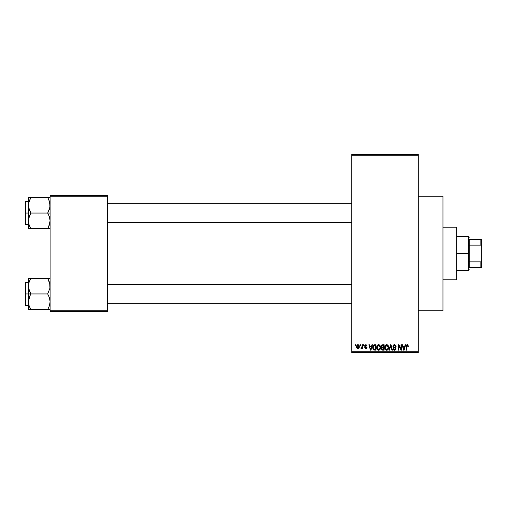 <?xml version="1.0" encoding="UTF-8"?>
<svg xmlns="http://www.w3.org/2000/svg" width="507" height="507" viewBox="0 0 507 507"><rect width="100%" height="100%" fill="white"/><g stroke="black" fill="none" stroke-linecap="round" stroke-linejoin="round"><path stroke-width="0.76" d="M418.231 310.734L442.979 310.734L442.979 196.266L418.231 196.266L442.979 196.266L442.979 310.734L418.231 310.734M351.719 155.281L351.719 351.719L418.231 351.719L418.231 155.281L351.719 155.281L351.719 154.508L418.231 154.508L418.231 155.281L418.231 154.508L351.719 154.508L351.719 352.492L418.231 352.492L418.231 155.281L351.719 155.281M360.014 345.533L360.014 344.76L360.509 344.76L360.509 345.533L360.014 345.533L360.509 345.533L360.509 344.76L360.014 344.76L360.509 344.76L360.509 345.533L360.014 345.533L360.014 344.76L360.014 345.533M361.897 348.296L361.396 348.765L360.933 348.556L361.89 347.606L361.985 344.76L362.48 344.76L362.48 348.696L361.985 348.696L361.985 348.068L361.516 348.746L360.933 348.556L361.073 347.992L361.821 347.802L361.985 346.801L361.89 347.606L360.933 348.556L361.396 348.765L361.985 348.068L361.985 348.696L362.48 348.696L362.48 344.76L361.985 344.76L362.48 344.76L362.48 348.696L361.985 348.696M363.392 345.533L363.392 344.76L363.887 344.76L363.887 345.533L363.392 345.533L363.887 345.533L363.887 344.76L363.392 344.76L363.887 344.76L363.887 345.533L363.392 345.533L363.392 344.76L363.392 345.533M364.66 345.964L364.964 345.052L365.845 344.69L366.713 345.058L367.049 345.958L366.555 346.028L365.959 345.267L365.192 345.616L365.274 346.218L366.96 347.409L366.675 348.461L365.756 348.765L364.729 347.644L365.965 348.201L366.447 347.542L364.983 346.839L364.66 345.964L366.485 347.726L365.851 348.208L364.729 347.644L365.87 348.765L366.979 347.644L365.148 345.863L365.813 345.254L367.049 345.958L365.845 344.69L364.66 345.837M371.948 344.76L371.517 346.376L371.948 344.76L372.461 344.76L370.966 350.172L370.446 350.172L368.874 344.76L369.394 344.76L369.818 346.376L371.517 346.376L369.818 346.376L369.394 344.76L368.874 344.76L370.446 350.172L370.966 350.172L372.461 344.76L371.948 344.76L372.461 344.76L370.966 350.172L370.446 350.172L368.874 344.76L369.394 344.76M378.647 344.69L379.8 345.197L380.44 346.433L380.041 349.45L378.412 350.229L376.935 348.784L377.005 345.97L377.658 345.039L378.647 344.69L377.24 345.514L376.752 347.46C376.663 348.962 377.297 349.887 378.647 350.242C380.022 349.881 380.656 348.93 380.548 347.396L380.06 345.54L378.647 344.69L379.274 344.817M386.733 344.69L387.887 345.197L388.52 346.433L388.128 349.45L386.499 350.229L385.022 348.784L385.092 345.97L385.745 345.039L386.733 344.69L385.326 345.514L384.838 347.46C384.75 348.962 385.383 349.887 386.733 350.242C388.108 349.881 388.742 348.93 388.635 347.396L388.147 345.54L386.733 344.69L387.361 344.817M407.254 344.69L408.027 345.071L408.319 346.376L407.824 346.446L407.406 345.349L406.734 345.647L406.633 350.172L406.139 350.172L406.31 345.311L407.254 344.69L406.139 346.496L406.139 350.172L406.633 350.172L406.703 345.73L407.229 345.324L407.824 346.446L408.319 346.376L408.027 345.071L407.476 344.709M405.131 344.76L404.706 346.376L405.131 344.76L405.644 344.76L404.149 350.172L403.629 350.172L402.064 344.76L402.577 344.76L403.002 346.376L404.706 346.376L403.002 346.376L402.577 344.76L402.064 344.76L403.629 350.172L404.149 350.172L405.644 344.76L405.131 344.76L405.644 344.76L404.149 350.172L403.629 350.172L402.064 344.76L402.577 344.76M401.005 344.76L401.005 349.095L401.005 344.76L401.5 344.76L401.5 350.172L400.974 350.172L398.895 345.831L398.895 350.172L398.407 350.172L398.407 344.76L398.933 344.76L401.005 349.095L398.933 344.76L398.407 344.76L398.407 350.172L398.895 350.172L398.895 345.831L400.974 350.172L401.5 350.172L401.5 344.76L401.005 344.76L401.5 344.76L401.5 350.172L400.974 350.172M392.931 346.458L393.337 345.128L394.452 344.69L395.669 345.229L396.087 346.515L395.593 346.585L394.649 345.343L393.521 345.787L393.641 346.845L395.384 347.587L395.923 348.493L395.574 349.824L394.237 350.217L393.445 349.773L393.064 348.626L394.706 349.602L395.321 349.234L395.422 348.455L393.343 347.327L392.919 346.262L393.666 347.548L395.295 348.189L395.454 348.74L394.528 349.608L393.552 348.556L393.064 348.626L394.541 350.242L395.942 348.759L393.413 346.249L394.408 345.324L395.593 346.585L396.087 346.515L394.452 344.69L392.925 346.104M390.561 346.249L389.477 350.172L388.958 350.172L390.504 344.76L390.986 344.76L392.443 350.172L391.936 350.172L390.777 345.394L389.477 350.172L388.958 350.172L389.477 350.172L390.777 345.394L391.936 350.172L392.443 350.172L390.986 344.76L390.504 344.76L390.986 344.76L392.443 350.172L391.936 350.172L390.777 345.394M382.608 344.76L381.112 346.351L381.847 344.893L384.135 344.76L384.135 350.172L381.613 349.811L381.258 348.651L381.784 347.675L381.112 346.351L381.784 347.675L381.251 348.81L382.601 350.172L384.135 350.172L384.135 344.76L382.608 344.76L384.135 344.76L384.135 350.172L382.601 350.172M373.12 345.635L374.603 344.76C373.234 345.045 372.613 345.958 372.74 347.498L373.513 345.102L376.048 344.76L376.048 350.172L373.564 349.893L372.74 347.498L373.887 350.071L376.048 350.172L376.048 344.76L374.603 344.76L376.048 344.76L376.048 350.172M356.573 346.769L357.384 344.823L358.284 344.735L359.045 345.394L359.26 347.415L358.595 348.575L357.302 348.575L356.63 347.441L356.573 346.769L357.942 348.765L359.311 346.731L357.942 344.69L356.573 346.769M355.375 345.533L355.375 344.76L355.87 344.76L355.87 345.533L355.375 345.533L355.87 345.533L355.87 344.76L355.375 344.76L355.87 344.76L355.87 345.533L355.375 345.533L355.375 344.76L355.375 345.533M50.098 195.493L107.332 195.493L107.332 196.266L50.098 196.266L50.098 310.734L107.332 310.734L107.332 195.493L50.098 195.493L50.098 196.266L50.098 195.493M50.098 311.507L107.332 311.507L107.332 196.266L50.098 196.266L50.098 311.507L50.098 310.734L107.332 310.734L107.332 311.507L50.098 311.507M351.719 352.492L351.719 351.719L418.231 351.719L418.231 352.492L351.719 352.492M408.319 346.376L407.818 346.268M407.558 345.444L406.703 345.73L406.633 346.458L407.229 345.324M406.633 350.172L406.139 350.172L406.139 346.496M406.221 345.597L406.563 344.944M404.079 348.588L404.542 347.01L404.079 348.588M403.654 348.772L403.173 347.01L404.542 347.01L403.173 347.01L403.724 349.05M398.895 350.172L398.407 350.172L398.407 344.76L398.933 344.76M395.834 345.476L396.056 346.129M396.087 346.515L395.593 346.585L395.511 346.116M395.504 346.11L395.276 345.692M394.655 345.343L394.224 345.337M393.698 345.559L393.419 346.154M395.942 348.905L395.859 349.323M395.853 349.342L395.574 349.817M393.945 350.134L393.445 349.773M393.071 348.778L393.552 348.556M394.338 349.596L394.706 349.602M394.776 349.589L395.111 349.456M395.447 348.867L395.219 348.113M395.257 348.151L395.454 348.74L395.295 348.189L393.584 347.498M395.295 348.189L394.522 347.827L395.295 348.189M394.731 347.891L394.402 347.796M393.844 347.625L394.199 347.739M393.476 347.441L392.963 346.649M393.565 344.931L393.064 345.552M390.504 344.76L388.958 350.172L390.504 344.76M390.872 345.818L390.973 346.249M388.356 345.932L388.514 346.408M388.616 347.878L388.134 349.443M386.974 350.229L387.399 350.103M385.238 349.272L384.883 348.163M384.845 347.206L384.94 346.458M385.916 344.912L386.524 344.703M387.563 344.925L387.88 345.191M386.626 349.608L387.418 349.393M385.846 349.209L386.53 349.596M385.491 346.338L385.535 348.702L385.326 347.479L386.74 345.324L388.14 347.384L387.563 349.272L388.14 347.384C388.254 348.582 387.779 349.323 386.727 349.608L385.726 349.057M386.645 345.324L387.525 345.635L386.645 345.324L385.922 345.654L385.339 347.789L385.535 348.702L386.822 349.608M388.128 347.042L387.418 345.546M381.467 347.447L381.258 347.124M381.6 346.344L381.708 345.825L381.663 346.75L382.671 347.289L381.6 346.344L382.088 345.463L381.613 346.554M382.493 349.532L383.641 349.538L383.641 347.922L382.202 347.973L381.739 348.721L382.202 347.973L383.641 347.922L383.641 349.538L382.785 349.538L381.739 348.721L382.563 349.538M382.715 347.922L382.202 347.973L381.758 348.917M383.641 345.394L383.641 347.289L382.671 347.289L383.641 347.289L383.641 345.394L382.088 345.463L383.641 345.394M380.269 345.932L380.434 346.408M380.529 347.878L380.047 349.443M379.54 349.969L378.887 350.229M376.796 348.163L377.119 349.215M376.809 346.699L376.872 346.382M377.829 344.912L378.437 344.703M379.477 344.925L379.794 345.191M376.986 348.905L377.151 349.272L376.986 348.905M378.545 349.608L379.337 349.393M377.759 349.209L378.444 349.596M377.404 346.338L377.449 348.702L377.24 347.479L378.653 345.324L380.054 347.384L379.477 349.272L380.054 347.384C380.168 348.582 379.699 349.323 378.64 349.608L377.639 349.057M378.564 345.324L379.439 345.635L378.564 345.324L377.842 345.654L377.24 347.479L377.449 348.702L378.735 349.608M380.041 347.042L379.331 345.546M379.901 346.344L379.559 345.761M373.108 349.31L372.956 348.968M372.949 348.955L372.841 348.569M372.867 348.664L372.753 347.865M372.759 347.022L372.816 346.56M374.369 344.773L373.913 344.868M373.741 345.673L373.431 346.18L375.554 345.394L375.554 349.538L373.982 349.431L373.234 347.504L373.361 346.401M374.381 345.406L373.83 345.603M373.361 348.582L373.982 349.431L375.554 349.538L375.554 345.394L374.572 345.394M373.589 349.07L374.686 349.538M373.608 345.825L373.241 347.777M370.896 348.588L371.352 347.01L370.896 348.588M370.668 349.608L370.389 348.499L370.712 349.348M370.389 348.499L370.541 349.05M369.983 347.01L371.352 347.01L369.983 347.01M367.049 345.958L366.491 345.73M365.959 345.261L366.555 346.028L365.56 345.286M365.813 345.254L365.148 345.863L365.636 346.395M365.243 346.18L365.762 346.439M364.729 347.644L365.274 347.815M365.699 348.195L365.217 347.574L365.965 348.201L366.485 347.726L365.762 347.175L366.365 347.428M365.851 348.208L366.327 347.396M364.672 345.723L364.964 345.052M361.985 348.068L361.396 348.765L360.933 348.556L361.396 348.765L361.985 348.068M361.073 347.992L361.89 347.606L361.985 344.76M361.428 348.062L361.89 347.606L361.428 348.062M358.113 344.703L358.436 344.798M359.178 345.717L359.26 346.047M359.311 346.56L359.311 346.902M359.165 347.796L358.031 348.765M356.624 346.072L356.884 345.311M357.397 344.817L357.765 344.703M357.498 345.419L357.074 346.496L357.315 347.827M358.791 347.206L357.955 348.208L358.55 347.865L358.817 346.49L358.538 345.584L357.809 345.261L358.817 346.49M357.226 347.669L357.955 348.208L357.061 346.731L358.05 345.261M358.785 346.23L358.703 345.882M403.781 349.272L404.016 348.841M382.595 345.394L382.208 345.425M381.891 347.092L382.259 347.257M373.431 346.18L373.247 347.168M373.291 348.258L373.406 348.708M357.074 346.496L357.074 346.972M358.55 347.865L358.747 347.434M358.538 345.584L358.164 345.292M456.129 227.206L456.902 227.979L456.902 279.021L456.129 279.794L442.979 279.794L456.129 279.794L456.129 227.206L442.979 227.206L456.129 227.206L456.129 279.794L456.902 279.021L456.902 227.979L456.129 227.206M28.62 288.21L28.443 293.946L30.851 293.946L29.121 290.188L28.443 286.163L29.114 282.171L30.851 278.381L47.69 278.381L49.92 284.123L49.927 288.179L47.69 293.946L30.851 293.946L28.62 288.21M28.443 282.348L25.813 282.348L25.813 305.55L25.35 305.087L25.35 282.811L25.35 293.946L25.813 293.946L25.813 282.348L25.813 293.946L28.443 293.946L28.443 301.728L29.114 297.736L30.851 293.946L47.69 293.946L49.42 297.71L50.098 301.728L49.426 305.727L47.69 309.511L30.851 309.511L29.121 305.753L28.443 301.728L28.443 309.511L49.426 309.511M28.538 303.23L28.614 303.744M28.842 304.815L28.443 301.728L28.443 309.511L29.114 309.511L28.443 309.511M29.812 307.508L30.851 309.511L29.888 309.511L30.851 309.511L29.121 305.74M49.699 283.083L49.927 288.179L47.69 293.946L49.42 297.71L50.098 301.728L49.426 305.727L47.69 309.511L48.659 309.511L47.69 309.511L49.426 305.74L48.355 308.288M49.68 304.878L49.914 303.82M50.003 284.668L49.927 284.154M48.729 280.39L49.426 282.158M48.133 279.186L47.69 278.381L50.098 278.381L30.851 278.381L29.114 282.158L30.851 278.381L28.443 278.381L28.443 293.946L25.813 293.946L25.813 305.55L25.813 293.946L25.35 293.946L25.35 282.811L25.813 282.348M28.861 283.02L29.932 280.124M25.35 293.946L25.35 305.087L25.35 293.946M29.881 307.654L30.851 309.511L28.62 309.511M28.874 304.929L29.114 305.727L28.874 304.929M29.881 295.809L30.851 293.946L28.443 293.946L28.443 301.728L29.881 295.809M30.173 279.636L30.851 278.381L28.443 278.381L28.62 284.123M28.62 278.381L30.851 278.381L29.818 280.377M47.69 278.381L48.723 280.377L47.69 278.381M49.667 282.969L49.426 282.171L49.667 282.969M351.719 284.966L107.332 284.966L351.719 284.966M107.332 222.034L351.719 222.034L107.332 222.034M469.273 239.577L469.273 245.135L469.273 239.577L480.877 239.577L469.273 239.577M469.273 253.5L469.273 245.135L469.273 261.865L469.273 253.5L468.5 253.5L469.273 253.5M456.902 236.484L468.5 236.484L468.5 253.5L468.5 236.484L469.273 237.257M456.902 253.5L468.5 253.5L456.902 253.5M469.273 267.423L469.273 261.865L469.273 267.423L481.65 267.423L481.65 260.243L480.877 261.865L469.273 261.865L480.877 261.865L480.877 267.423L480.877 261.865L481.65 260.243L481.65 267.423L469.273 267.423M456.902 270.516L468.5 270.516L468.5 253.5L468.5 270.516L469.273 269.743M481.65 239.577L480.877 239.577L480.877 245.135L481.65 246.757L481.65 260.243L481.65 239.577L481.65 246.757L480.877 245.135L480.877 239.577L481.65 239.577M469.273 245.135L480.877 245.135L469.273 245.135M49.699 202.185L49.927 207.281L47.69 213.054L50.098 213.054L47.69 213.054L49.42 216.812L50.098 220.837L48.659 226.762L49.426 224.842L47.69 228.619L48.659 226.762L47.69 228.619L30.851 228.619L29.121 224.855L28.443 220.837L29.114 216.838L30.851 213.054L28.62 207.312L28.614 203.256L30.851 197.489L29.881 199.34L30.851 197.489L28.443 197.489L28.443 213.054L25.813 213.054L25.813 224.652L25.813 213.054L25.35 213.054L25.35 224.189L25.35 201.913L25.813 201.45L25.813 224.652L25.35 224.189L25.35 213.054L28.443 213.054L28.443 228.619L49.92 228.619M28.538 222.332L28.614 222.846M28.842 223.917L28.614 218.821L30.851 213.054L47.69 213.054L30.851 213.054L29.121 209.29L28.443 204.847M29.812 226.61L29.121 224.842M49.68 223.98L49.914 222.922M50.003 203.77L49.927 203.256M48.729 199.492L50.098 205.272L49.426 209.264L47.69 213.054L49.42 216.812L50.098 220.837L48.609 226.876M28.861 202.122L30.851 197.489L47.69 197.489L28.62 197.489L30.851 197.489L30.186 198.712M48.659 199.346L47.69 197.489L48.659 199.34L47.69 197.489L50.098 197.489L47.69 197.489L49.426 201.26M25.813 213.054L25.813 201.45L25.813 213.054M25.35 213.054L25.35 201.913L25.35 213.054M29.114 197.489L28.443 197.489L28.443 228.619L29.114 228.619L28.443 228.619M28.443 205.272L28.62 203.225M28.62 228.619L30.851 228.619L29.888 228.619L30.851 228.619L29.818 226.623L30.407 227.814M28.874 224.031L29.114 224.829L28.874 224.031M49.667 202.071L49.426 201.273L49.667 202.071M48.723 226.623L47.69 228.619L48.659 228.619L47.69 228.619L48.368 227.364M49.68 283.02L49.914 284.078M28.861 304.878L28.62 303.775M28.874 282.969L29.121 282.158M28.538 284.668L28.614 284.154M49.667 304.929L49.426 305.74M50.003 303.23L49.927 303.744M49.426 278.381L49.927 278.381L49.426 278.381M49.68 202.122L49.914 203.18M28.861 223.98L28.62 222.877M49.927 228.619L49.426 228.619L49.927 228.619M28.874 202.071L29.121 201.26M28.538 203.77L28.614 203.256M49.667 224.031L49.426 224.842M50.003 222.332L49.927 222.846M28.443 305.55L25.813 305.55M107.332 303.23L351.719 303.23M107.332 284.668L351.719 284.668M351.719 203.77L107.332 203.77M351.719 222.332L107.332 222.332M28.443 224.652L25.813 224.652M28.443 201.45L25.813 201.45"/></g></svg>
